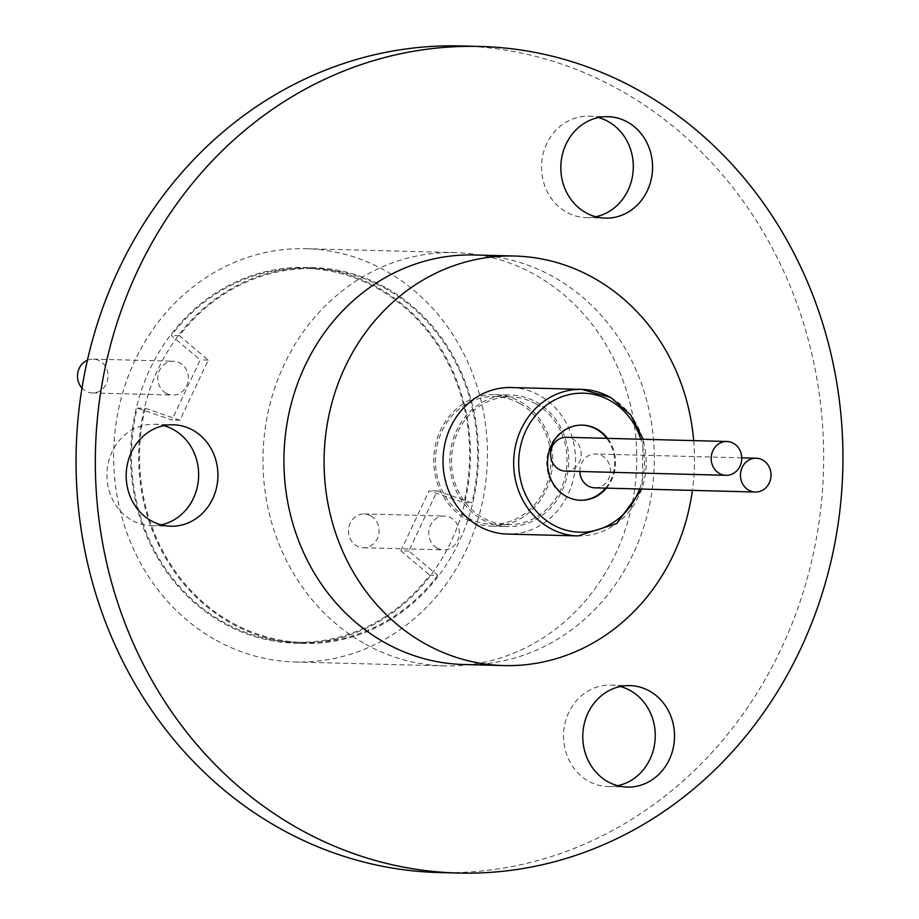 <?xml version="1.0" encoding="UTF-8"?>
<svg xmlns="http://www.w3.org/2000/svg" width="919" height="919" viewBox="0 0 919 919"><rect width="100%" height="100%" fill="white"/><g stroke="black" fill="none" stroke-linecap="round" stroke-linejoin="round"><path stroke-width="0.69" stroke-dasharray="4.59 3.45" d="M370.851 515.823A16.91 15.29 91.5 0 0 364.223 513.951A16.91 15.29 91.5 0 0 348.979 526.679A16.91 15.29 91.5 0 0 356.698 545.886A16.91 15.29 91.5 0 0 363.338 547.758A16.91 15.29 91.5 0 0 378.571 535.03A16.91 15.29 91.5 0 0 370.851 515.823M436.984 547.988A16.91 15.29 -88.5 0 1 429.265 528.781A16.91 15.29 -88.5 0 1 444.497 516.053A16.91 15.29 -88.5 0 1 451.137 517.925A16.91 15.29 -88.5 0 1 458.857 537.133A16.91 15.29 -88.5 0 1 443.613 549.861A16.91 15.29 -88.5 0 1 436.984 547.988M87.408 360.248A16.91 15.29 -88.5 0 1 93.233 359.134A16.91 15.29 -88.5 0 1 99.861 361.006A16.91 15.29 -88.5 0 1 107.58 380.225A16.91 15.29 -88.5 0 1 92.348 392.953A16.91 15.29 -88.5 0 1 85.708 391.08A16.91 15.29 -88.5 0 1 81.975 388.071M165.994 393.183A16.91 15.29 -88.5 0 1 158.275 373.964A16.91 15.29 -88.5 0 1 173.507 361.236A16.91 15.29 -88.5 0 1 180.147 363.108A16.91 15.29 -88.5 0 1 187.867 382.327A16.91 15.29 -88.5 0 1 172.623 395.055A16.91 15.29 -88.5 0 1 165.994 393.183M379.145 288.29A187.924 169.9 -88.5 0 1 464.957 501.774A187.924 169.9 -88.5 0 1 295.619 643.208A187.924 169.9 -88.5 0 1 221.927 622.393A187.924 169.9 -88.5 0 1 136.115 408.909A187.924 169.9 -88.5 0 1 305.453 267.475A187.924 169.9 -88.5 0 1 379.145 288.29M387.175 288.497A187.924 169.9 -88.5 0 1 472.986 501.981A187.924 169.9 -88.5 0 1 303.649 643.415A187.924 169.9 -88.5 0 1 229.957 622.6A187.924 169.9 -88.5 0 1 144.145 409.116A187.924 169.9 -88.5 0 1 313.482 267.693A187.924 169.9 -88.5 0 1 387.175 288.497M214.07 639.096A206.718 186.89 -88.5 0 1 119.677 404.268A206.718 186.89 -88.5 0 1 305.947 248.693A206.718 186.89 -88.5 0 1 387.002 271.587A206.718 186.89 -88.5 0 1 481.395 506.415A206.718 186.89 -88.5 0 1 295.125 661.99A206.718 186.89 -88.5 0 1 214.07 639.096M363.396 643.001A206.718 186.89 -88.5 0 1 269.003 408.174A206.718 186.89 -88.5 0 1 455.273 252.599A206.718 186.89 -88.5 0 1 536.34 275.493A206.718 186.89 -88.5 0 1 630.733 510.321A206.718 186.89 -88.5 0 1 444.463 665.896A206.718 186.89 -88.5 0 1 363.396 643.001M161.124 524.841A50.74 45.87 -88.5 0 1 151.463 525.725A50.74 45.87 -88.5 0 1 131.566 520.097A50.74 45.87 -88.5 0 1 108.396 462.464A50.74 45.87 -88.5 0 1 154.116 424.279A50.74 45.87 -88.5 0 1 163.72 425.658M617.717 785.688A50.74 45.87 -88.5 0 1 608.056 786.561A50.74 45.87 -88.5 0 1 588.16 780.943A50.74 45.87 -88.5 0 1 564.99 723.299A50.74 45.87 -88.5 0 1 610.71 685.114A50.74 45.87 -88.5 0 1 620.314 686.504M595.765 216.746A50.74 45.87 -88.5 0 1 586.104 217.631A50.74 45.87 -88.5 0 1 566.207 212.013A50.74 45.87 -88.5 0 1 543.037 154.369A50.74 45.87 -88.5 0 1 588.757 116.185A50.74 45.87 -88.5 0 1 598.361 117.563M594.719 487.828A16.91 15.29 91.5 0 0 609.963 475.1A16.91 15.29 91.5 0 0 602.244 455.881A16.91 15.29 91.5 0 0 595.604 454.009A16.91 15.29 91.5 0 0 579.878 471.481M565.449 471.102A16.91 15.29 91.5 0 0 580.693 458.374A16.91 15.29 91.5 0 0 572.962 439.156A16.91 15.29 91.5 0 0 566.334 437.283M606.425 488.127A37.587 33.98 91.5 0 0 607.551 438.363M582.118 425.106A37.587 33.98 91.5 0 0 581.716 425.095A37.587 33.98 91.5 0 0 547.85 453.389A37.587 33.98 91.5 0 0 565.013 496.088A37.587 33.98 91.5 0 0 579.751 500.246A37.587 33.98 91.5 0 0 580.153 500.258M605.621 488.115A37.587 33.98 91.5 0 0 606.747 438.34M439.052 872.545A413.435 373.78 91.5 0 0 811.592 561.394A413.435 373.78 91.5 0 0 622.806 91.728A413.435 373.78 91.5 0 0 460.683 45.95M463.773 664.517A204.845 185.19 91.5 0 0 648.354 510.367A204.845 185.19 91.5 0 0 554.823 277.664A204.845 185.19 91.5 0 0 474.491 254.977M511.194 387.531A73.29 66.26 -88.5 0 1 539.935 395.652A73.29 66.26 -88.5 0 1 573.399 478.914A73.29 66.26 -88.5 0 1 507.357 534.065M437.754 575.397A186.982 169.05 -88.5 0 1 303.672 642.473A186.982 169.05 -88.5 0 1 230.347 621.772A186.982 169.05 -88.5 0 1 145.225 408.277L137.195 408.07A186.982 169.05 -88.5 0 0 222.318 621.554A186.982 169.05 -88.5 0 0 295.642 642.266A186.982 169.05 -88.5 0 0 429.736 575.191L437.754 575.397L408.898 551.021L437.203 490.884L471.906 502.831L463.877 502.613A186.982 169.05 -88.5 0 0 305.43 268.417A186.982 169.05 -88.5 0 0 171.336 335.492L200.204 359.869L171.899 420.006L137.195 408.07M408.898 551.021L400.868 550.814L429.173 490.677L463.877 502.613M400.868 550.814L429.736 575.191M145.225 408.277L179.929 420.213L208.234 360.076L179.366 335.711A186.982 169.05 -88.5 0 1 313.459 268.624A186.982 169.05 -88.5 0 1 471.906 502.831M179.366 335.711L171.336 335.492M693.673 440.615A204.845 185.19 -88.5 0 1 692.398 490.378M179.929 420.213L171.899 420.006M208.234 360.076L200.204 359.869M437.203 490.884L429.173 490.677M519.947 403.579A63.893 57.771 91.5 0 0 494.893 396.514A63.893 57.771 91.5 0 0 437.318 444.601A63.893 57.771 91.5 0 0 466.496 517.179A63.893 57.771 91.5 0 0 491.55 524.255A63.893 57.771 91.5 0 0 549.125 476.168A63.893 57.771 91.5 0 0 519.947 403.579M536.007 404.004A63.893 57.771 91.5 0 0 510.953 396.928A63.893 57.771 91.5 0 0 453.377 445.014A63.893 57.771 91.5 0 0 482.544 517.604A63.893 57.771 91.5 0 0 507.61 524.68A63.893 57.771 91.5 0 0 565.185 476.593A63.893 57.771 91.5 0 0 536.007 404.004M481.763 519.269A65.777 59.471 91.5 0 0 507.552 526.553A65.777 59.471 91.5 0 0 566.828 477.053A65.777 59.471 91.5 0 0 536.788 402.338A65.777 59.471 91.5 0 0 510.998 395.055A65.777 59.471 91.5 0 0 451.723 444.555A65.777 59.471 91.5 0 0 481.763 519.269M465.703 518.856A65.777 59.471 91.5 0 0 491.504 526.139A65.777 59.471 91.5 0 0 550.768 476.628A65.777 59.471 91.5 0 0 520.728 401.913A65.777 59.471 91.5 0 0 494.939 394.63A65.777 59.471 91.5 0 0 435.675 444.13A65.777 59.471 91.5 0 0 465.703 518.856M610.584 397.502A73.29 66.26 -88.5 0 1 644.047 480.763A73.29 66.26 -88.5 0 1 578.005 535.915M639.601 489A69.534 62.86 91.5 0 0 640.83 439.236M364.223 513.951L444.497 516.053M93.233 359.134L173.507 361.236M303.649 643.415L295.619 643.208M305.947 248.693L455.273 252.599M151.463 525.725L170.727 526.219M608.056 786.561L627.321 787.066M586.104 217.631L605.368 218.136M741.748 457.834L595.604 454.009M579.751 500.246L580.555 500.269M303.672 642.473L295.642 642.266M313.459 268.624L305.43 268.417M581.716 425.095L582.52 425.118M643.185 439.293L641.956 489.057M588.757 116.185L608.022 116.69M610.71 685.114L629.974 685.62M154.116 424.279L173.381 424.773M295.125 661.99L444.463 665.896M313.482 267.693L305.453 267.475M92.348 392.953L172.623 395.055M363.338 547.758L443.613 549.861M494.893 396.514L510.953 396.928M491.504 526.139L507.552 526.553M494.939 394.63L510.998 395.055M491.55 524.255L507.61 524.68"/><path stroke-width="1.38" d="M81.975 388.071A16.91 15.29 -88.5 0 1 87.408 360.248M150.831 520.602A50.74 45.87 91.5 0 0 170.727 526.219A50.74 45.87 91.5 0 0 216.447 488.035A50.74 45.87 91.5 0 0 193.277 430.402A50.74 45.87 91.5 0 0 173.381 424.773A50.74 45.87 91.5 0 0 127.661 462.969A50.74 45.87 91.5 0 0 150.831 520.602M163.72 425.658A50.74 45.87 -88.5 0 1 174.013 429.897A50.74 45.87 -88.5 0 1 198.148 482.268A50.74 45.87 -88.5 0 1 161.124 524.841M607.425 781.449A50.74 45.87 91.5 0 0 627.321 787.066A50.74 45.87 91.5 0 0 673.041 748.882A50.74 45.87 91.5 0 0 649.871 691.237A50.74 45.87 91.5 0 0 629.974 685.62A50.74 45.87 91.5 0 0 584.254 723.804A50.74 45.87 91.5 0 0 607.425 781.449M620.314 686.504A50.74 45.87 -88.5 0 1 630.606 690.732A50.74 45.87 -88.5 0 1 654.753 743.115A50.74 45.87 -88.5 0 1 617.717 785.688M585.472 212.519A50.74 45.87 91.5 0 0 605.368 218.136A50.74 45.87 91.5 0 0 651.089 179.952A50.74 45.87 91.5 0 0 627.93 122.307A50.74 45.87 91.5 0 0 608.022 116.69A50.74 45.87 91.5 0 0 562.302 154.874A50.74 45.87 91.5 0 0 585.472 212.519M598.361 117.563A50.74 45.87 -88.5 0 1 608.654 121.802A50.74 45.87 -88.5 0 1 632.8 174.173A50.74 45.87 -88.5 0 1 595.765 216.746M762.804 460.086A16.91 15.29 91.5 0 0 756.176 458.213A16.91 15.29 91.5 0 0 740.932 470.942A16.91 15.29 91.5 0 0 748.663 490.149A16.91 15.29 91.5 0 0 755.292 492.033A16.91 15.29 91.5 0 0 770.536 479.293A16.91 15.29 91.5 0 0 762.804 460.086M579.878 471.481A16.91 15.29 91.5 0 0 588.091 485.956A16.91 15.29 91.5 0 0 594.719 487.828L755.292 492.033M733.534 443.36A16.91 15.29 91.5 0 0 726.906 441.488A16.91 15.29 91.5 0 0 711.662 454.216A16.91 15.29 91.5 0 0 719.382 473.434A16.91 15.29 91.5 0 0 726.021 475.307A16.91 15.29 91.5 0 0 741.254 462.579A16.91 15.29 91.5 0 0 733.534 443.36M726.906 441.488L566.334 437.283A16.91 15.29 91.5 0 0 551.09 450.011A16.91 15.29 91.5 0 0 558.821 469.23A16.91 15.29 91.5 0 0 565.449 471.102L726.021 475.307M607.551 438.363A37.587 33.98 91.5 0 0 597.258 429.276A37.587 33.98 91.5 0 0 582.52 425.118A37.587 33.98 91.5 0 0 548.643 453.412A37.587 33.98 91.5 0 0 565.805 496.099A37.587 33.98 91.5 0 0 580.555 500.269A37.587 33.98 91.5 0 0 606.425 488.127M580.153 500.258A37.587 33.98 91.5 0 0 605.621 488.115M606.747 438.34A37.587 33.98 91.5 0 0 596.454 429.265A37.587 33.98 91.5 0 0 582.118 425.106M479.948 46.455L460.683 45.95A413.435 373.78 91.5 0 0 88.132 357.1A413.435 373.78 91.5 0 0 276.929 826.767A413.435 373.78 91.5 0 0 439.052 872.545L458.317 873.05A413.435 373.78 91.5 0 0 830.868 561.9A413.435 373.78 91.5 0 0 642.071 92.233A413.435 373.78 91.5 0 0 479.948 46.455A413.435 373.78 91.5 0 0 107.408 357.606A413.435 373.78 91.5 0 0 296.194 827.272A413.435 373.78 91.5 0 0 458.317 873.05M514.629 256.033L474.491 254.977A204.845 185.19 91.5 0 0 289.91 409.139A204.845 185.19 91.5 0 0 383.453 641.841A204.845 185.19 91.5 0 0 463.773 664.517L503.922 665.574A204.845 185.19 -88.5 0 1 423.59 642.886A204.845 185.19 -88.5 0 1 330.059 410.196A204.845 185.19 -88.5 0 1 514.629 256.033A204.845 185.19 -88.5 0 1 594.961 278.71A204.845 185.19 -88.5 0 1 693.673 440.615M641.956 489.057L616.672 523.589L578.005 535.915L507.357 534.065A73.29 66.26 -88.5 0 1 478.615 525.955A73.29 66.26 -88.5 0 1 445.152 442.694A73.29 66.26 -88.5 0 1 511.194 387.531L581.842 389.38A73.29 66.26 -88.5 0 1 610.584 397.502M692.398 490.378A204.845 185.19 -88.5 0 1 503.922 665.574M640.83 439.236A69.534 62.86 91.5 0 0 610.618 400.879A69.534 62.86 91.5 0 0 525.794 430.85A69.534 62.86 91.5 0 0 552.445 524.496A69.534 62.86 91.5 0 0 639.601 489M578.005 535.915A73.29 66.26 -88.5 0 1 549.275 527.805A73.29 66.26 -88.5 0 1 515.8 444.543A73.29 66.26 -88.5 0 1 581.842 389.38L610.882 397.582L630.733 414.951L643.185 439.293M756.176 458.213L741.748 457.834"/></g></svg>
